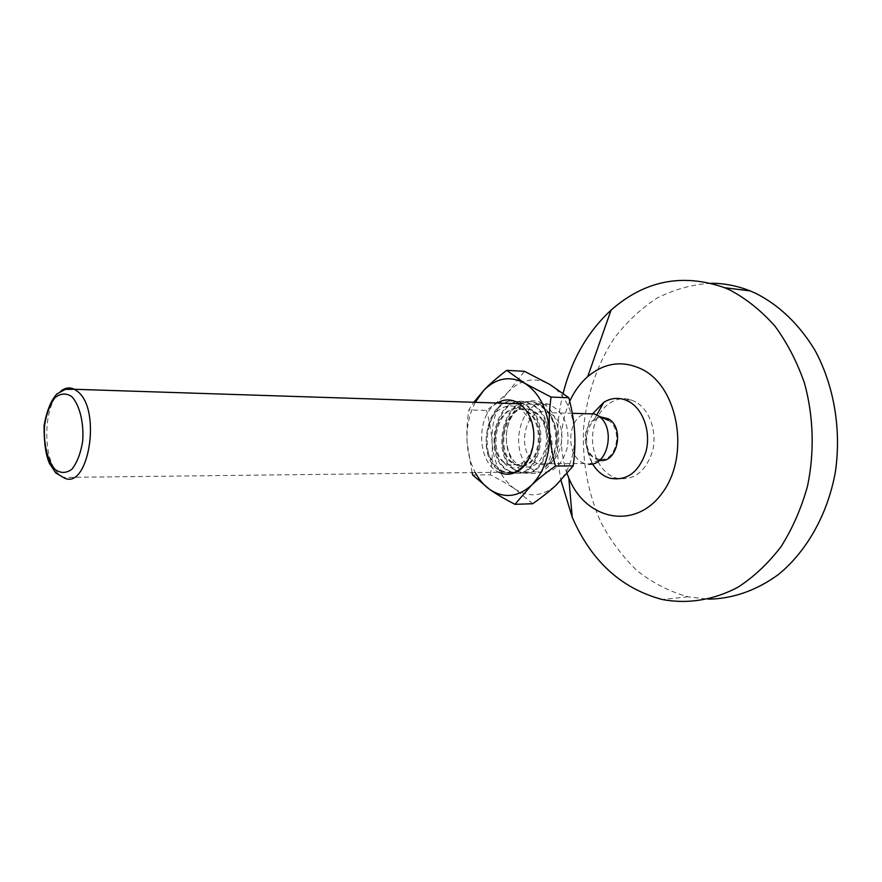 <?xml version="1.0" encoding="UTF-8"?>
<svg xmlns="http://www.w3.org/2000/svg" width="882" height="882" viewBox="0 0 882 882"><rect width="100%" height="100%" fill="white"/><g stroke="black" fill="none" stroke-linecap="round" stroke-linejoin="round"><path stroke-width="0.66" stroke-dasharray="4.41 3.31" d="M519.3 469.467C506.533 476.655 496.092 471.021 487.989 452.554C484.405 440.68 486.191 428.277 493.347 415.345C499.488 407.219 509.972 402.898 520.678 408.498L530.093 419.909C535.429 430.14 536.201 452.135 522.728 462.532L519.09 464.483L508.66 464.935L503.677 462.278C508.341 468.342 514.217 469.588 521.306 466.027C527.094 461.705 530.821 455.906 532.485 448.607C527.138 467.262 517.745 475.078 504.328 472.057C473.38 463.05 487.503 389.546 520.843 402.49L524.911 404.386C554.006 419.556 539.354 483.557 512.233 471.98C481.23 463.05 495.331 389.855 528.682 402.754L532.75 404.64C561.867 419.744 547.16 483.435 520.016 471.881C488.992 462.951 503.126 390.175 536.454 403.019L540.512 404.882C552.705 413.415 558.063 426.811 556.586 445.09C557.909 427.219 552.606 414.297 540.655 406.304C533.511 402.556 526.4 403.14 519.3 408.046C509.09 414.981 501.274 436.281 510.347 455.321C514.272 463.425 520.578 467.339 529.277 467.052C539.2 465.035 545.054 455.74 546.829 439.181C547.149 431.298 545.484 424.385 541.835 418.443C559.199 440.791 550.335 459.93 544.999 467.449C561.404 454.087 558.681 414.727 539.541 404.86L535.495 402.986C502.178 390.12 488.011 462.907 519.024 471.881C546.156 483.49 560.908 419.755 531.769 404.606L527.723 402.721C494.394 389.811 480.227 462.973 511.229 471.98C538.329 483.623 553.058 419.556 523.919 404.353L519.862 402.457C486.555 389.502 472.377 462.984 503.313 472.068C508.782 473.899 514.107 473.028 519.3 469.467L520.148 468.86M544.999 467.449C550.985 462.157 554.844 454.704 556.586 445.09M543.389 403.868C558.846 412.853 563.874 443.04 552.705 460.834C541.868 478.97 520.204 477.239 511.064 458.541C501.891 441.375 506.687 414.331 520.733 404.86C528.142 399.822 535.694 399.491 543.389 403.868M497.25 403.041C475.618 414.882 476.787 463.05 498.98 472.278M503.677 462.278C484.306 448.232 498.683 400.329 522.254 409.601C548.725 417.109 539.641 474.737 516.135 464.869C491.847 457.758 503.214 399.623 530.071 409.821C540.633 414.452 546.223 424.242 546.829 439.181M519.09 464.483L509.278 464.913C485.012 457.769 496.379 399.381 523.235 409.623C549.707 417.142 540.622 474.725 517.117 464.858C492.817 457.758 504.184 399.656 531.041 409.854L536.829 413.041L541.835 418.443M475.266 402.324C469.081 414.353 466.358 427.715 467.107 442.4C467.813 453.524 470.525 463.579 475.266 472.554M532.717 503.743L514.845 488.981C528.902 497.878 542.706 496.555 556.266 485.001C569.287 471.936 575.395 454.197 574.601 431.805C572.495 409.612 564.26 393.835 549.883 384.486C535.187 376.724 521.505 378.984 508.837 391.266L524.459 371.311M472.719 475.045L490.436 474.803C500.491 479.973 508.627 484.692 514.845 488.981C501.362 478.915 493.777 463.447 492.068 442.588C491.252 421.629 496.842 404.518 508.837 391.266C503.269 397.054 495.838 403.438 486.555 410.417L468.849 409.921L473.843 402.28M490.436 474.803C492.167 462.841 492.707 452.102 492.068 442.588C491.561 433.062 489.719 422.335 486.555 410.417M472.068 472.598L467.107 442.4C466.468 432.698 467.041 421.872 468.849 409.921M567.082 473.689C558.769 449.07 559.651 424.937 569.717 401.31M563.135 393.284C556.101 422.114 555.384 451.154 560.985 480.392M711.101 283.254C692.072 284.456 673.969 289.45 656.781 298.248C640.497 308.965 626.165 322.492 613.806 338.82C596.794 365.413 586.706 395.246 583.542 428.343C582.131 461.595 587.93 492.939 600.918 522.398C610.741 540.875 622.835 557.016 637.212 570.819C652.702 582.947 669.603 591.613 687.916 596.805L708.147 599.176M599.551 460.283C594.942 459.489 591.216 456.7 588.36 451.915C582.583 438.398 584.667 427.395 594.6 418.906L600.62 416.91M592.913 413.526C584.06 429.953 583.818 446.535 592.197 463.248L592.55 463.844M635.779 402.016L631.269 399.965C614.897 394.232 597.202 408.465 593.388 429.435C589.319 450.338 599.859 473.259 616.209 478.066C633.133 481.219 645.205 472.432 652.404 451.694C657.542 432.467 649.869 409.91 635.779 402.016M600.874 459.302C616.783 461.032 623.023 428.74 608.293 420.35L607.819 420.064C585.902 406.856 576.872 458.695 600.874 459.302L588.768 464.186L584.964 463.524C565.649 458.629 566.167 418.002 585.615 413.691M550.996 414.11C571.878 425.389 559.905 472.41 538.604 463.822C514.393 457.152 524.073 403.206 547.965 412.666L550.996 414.11M532.342 469.345C505.651 453.668 521.471 393.229 549.729 404.75C563.796 411.927 569.75 425.863 567.578 446.557C562.253 466.093 552.209 474.516 537.447 471.826L532.342 469.345M60.671 391.255C43.097 404.177 41.862 459.081 58.774 474.163L63.261 477.427L537.447 471.826M520.854 402.501L519.862 402.468M504.306 472.057L503.324 472.068M528.693 402.754L527.712 402.721M512.188 471.958L511.207 471.969M510.336 455.31L511.064 458.541M519.3 408.046L520.733 404.86M530.093 419.909L529.465 416.15M522.728 462.532L521.306 466.027M536.454 403.019L535.484 402.986M519.994 471.87L519.024 471.881M509.278 464.913L508.616 464.924M523.235 409.623L522.254 409.601M517.117 464.858L516.135 464.869M531.041 409.854L530.071 409.821M687.916 596.805L662.173 599.495M588.36 451.915L592.197 463.248M594.6 418.906L596.761 415.003M631.269 399.965L624.82 399.722M616.209 478.066L609.749 478.176M572.297 413.327L547.965 412.666M584.964 463.524L538.604 463.822M519.443 403.758L549.729 404.75"/><path stroke-width="1.32" d="M498.98 472.278C506.036 475.497 512.938 474.725 519.696 469.952L520.148 468.86C526.058 464.34 530.159 457.582 532.485 448.607M519.696 469.952C533.279 460.558 538.252 433.547 529.465 416.15C526.62 410.284 522.916 405.918 518.351 403.041C511.284 398.907 504.25 398.907 497.25 403.041M475.266 472.554C479.158 479.786 484.009 485.453 489.83 489.543C503.865 498.606 517.657 497.261 531.207 485.519C544.216 472.234 550.335 454.208 549.541 431.43C547.446 408.862 539.211 392.832 524.845 383.339C510.16 375.456 496.5 377.761 483.843 390.252L475.266 402.324M473.843 402.28L483.843 390.252C489.389 384.376 497.007 377.739 506.709 370.352L524.459 371.311L549.883 384.486L568.824 397.738L551.041 397.065C549.321 409.7 548.825 421.155 549.541 431.43C550.125 441.706 552.088 453.238 555.417 466.027C545.208 473.325 537.138 479.819 531.207 485.519L514.934 504.328C504.383 498.826 496.015 493.898 489.83 489.543L472.719 475.045L472.068 472.598M506.709 370.352L524.845 383.339L551.041 397.065M568.824 397.738C572.087 410.373 574.006 421.728 574.601 431.805C575.318 441.871 574.855 453.238 573.212 465.883L555.417 466.027M573.212 465.883L556.266 485.001C550.324 490.601 542.463 496.853 532.717 503.743L514.934 504.328M569.717 401.31C574.281 391.365 580.29 383.119 587.732 376.581C604.898 362.348 623.243 360.043 642.769 369.668C678.897 388.201 690.033 456.358 662.117 493.181C635.018 530.688 585.891 520.182 568.824 478.088L567.082 473.689M560.985 480.392L572.22 517.249C591.315 561.095 621.292 588.514 662.173 599.495C687.398 604.247 713.714 600.212 738.267 587.026C754.176 576.63 768.465 563.135 781.132 546.542C792.554 528.406 801.341 508.308 807.493 486.225C814.615 452.268 813.579 416.491 804.56 383.427C797.174 362.094 787.306 342.999 774.958 326.142C761.475 310.938 746.569 298.954 730.241 290.178L724.629 287.719C682.657 273.001 644.808 280.454 611.072 310.111C587.699 331.764 571.723 359.492 563.135 393.284M708.147 599.176C732.854 598.801 756.282 590.576 778.442 574.513C806.677 551.404 827.614 514.526 835.309 472.311C841.637 429.732 834.019 385.18 814.725 349.867C798.894 324.08 779.225 305.238 755.731 293.32L750.13 290.895C737.297 285.812 724.287 283.265 711.101 283.254M600.62 416.91L608.249 418.763C625.073 427.483 617.268 464.13 599.551 460.283M592.55 463.844C597.004 471.153 602.737 475.938 609.749 478.176C626.683 481.352 638.755 472.52 645.955 451.683C651.103 432.367 643.43 409.7 629.329 401.773L624.82 399.722C617.532 397.352 610.509 398.212 603.751 402.313L592.913 413.526M585.615 413.691L594.325 413.923L597.941 415.698C616.198 426.094 608.426 466.435 588.768 464.186M71.685 396.503C79.678 405.014 84.077 422.853 82.654 441.474C80.659 453.392 77.076 462.642 71.894 469.246C66.183 473.413 60.549 473.447 54.971 469.356C47.319 460.426 43.295 443.161 44.607 425.3C46.448 413.801 49.844 404.651 54.794 397.859C60.34 393.295 65.974 392.843 71.685 396.503M519.443 403.758L74.408 389.282L65.257 389.392L56.911 393.945C50.991 400.351 46.713 410.902 44.1 425.609C43.924 442.058 45.666 454.561 49.337 463.138L55.709 472.895L63.261 477.427C87.913 492.498 102.268 410.637 77.803 391.63L74.408 389.282C69.722 386.989 65.136 387.65 60.671 391.255M568.824 478.088L572.22 517.249M587.732 376.581L611.072 310.111M750.13 290.895L724.629 287.719M596.761 415.003L603.751 402.313M608.293 420.35L597.941 415.698M594.325 413.923L572.297 413.327"/></g></svg>
